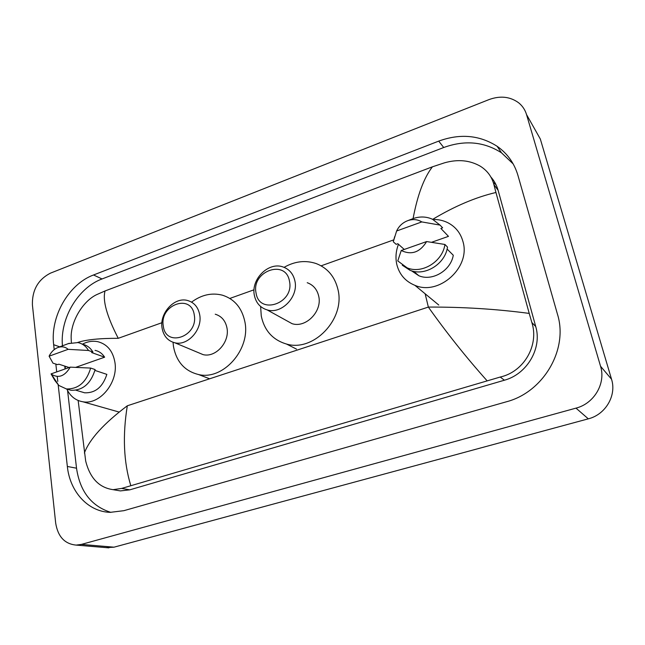 <?xml version="1.0" encoding="UTF-8"?>
<svg xmlns="http://www.w3.org/2000/svg" width="645" height="645" viewBox="0 0 645 645"><rect width="100%" height="100%" fill="white"/><g stroke="black" fill="none" stroke-linecap="round" stroke-linejoin="round"><path stroke-width="0.97" d="M32.403 304.851C32.089 290.057 38.12 279.478 50.495 273.133L488.999 99.596C500.197 95.516 510.058 96.565 518.58 102.74C522.434 105.836 525.086 109.771 526.53 114.56L600.551 366.255C606.034 383.34 594.158 403.568 575.993 408.132L81.431 544.396L76.166 545.098C64.694 544.001 57.865 536.64 55.672 523.022L32.403 304.851M535.277 130.072L540.325 139.022L611.541 379.236C616.789 395.474 605.558 414.59 588.304 418.839L113.988 547.186L106.167 547.629M58.179 384.872L67.346 466.464C69.87 491.627 87.873 511.711 110.15 512.356L123.88 510.679L506.373 401.795C543.404 392.265 568.519 349.413 557.49 314.317L517.967 175.48C514.315 163.185 507.373 153.462 497.142 146.294C479.493 135.071 460.014 133.346 438.705 141.118L93.525 274.98C68.62 284.139 50.068 316.655 53.664 344.712L54.212 349.614M55.841 364.078L56.72 371.899M57.236 376.527L57.784 381.421M493.272 182.414L496.029 184.736M513.202 163.951L501.471 152.792C484.024 141.65 464.771 139.892 443.72 147.512L102.047 278.954C77.997 287.759 59.848 318.501 62.452 345.825M67.58 390.588L76.529 468.206C79.956 491.49 91.405 506.212 110.884 512.38M64.758 366.102L65.024 368.44M115.286 490.047L120.397 490.91L129.79 489.837L504.406 380.211C527.062 374.148 542.276 348.139 535.729 326.555L498.117 190.323C496.69 185.244 494.263 180.794 490.837 176.964M486.935 380.606C466.117 357.298 446.598 332.788 428.353 307.076C462.828 306.939 496.457 309.052 529.222 313.406L531.843 322.5C539.22 344.986 524.135 371.77 500.214 377.043L121.647 488.426L113.093 489.668C99.096 487.693 89.953 478.122 85.672 460.965L78.15 400.481M71.369 342.68L71.176 338.601C70.337 321.597 82.955 301.102 96.653 294.652L105.062 290.951C102.426 300.344 106.82 316.131 118.245 338.311C99.499 338.278 85.93 339.673 77.545 342.511M413.074 218.607C417.517 194.992 423.967 177.73 432.424 166.813L105.062 290.951M432.424 166.813L444.582 162.798C457.966 159.041 469.931 160.21 480.477 166.305C487.402 170.74 491.877 176.835 493.893 184.575L495.949 192.484C475.712 197.233 454.62 206.19 432.682 219.348M529.222 313.406L495.949 192.484M84.366 453.024C89.574 439.156 103.893 423.41 127.315 405.786C122.502 435.44 123.647 461.989 130.742 485.451M432.932 219.469C438.189 219.356 443.099 220.413 447.646 222.622C455.443 226.613 460.546 232.926 462.957 241.561C470.947 267.28 438.979 295.99 414.92 285.34C405.407 281.43 399.376 274.504 396.82 264.555C395.32 257.847 395.861 251.09 398.465 244.278M447.098 249.051L453.282 255.243C450.791 270.65 432.15 281.575 418.823 275.729L411.462 270.779M426.635 241.561C419.968 252.356 411.502 255.339 401.238 250.51L426.635 241.561L444.921 244.471C442.631 261.652 421.927 274.278 407.148 267.852L397.772 260.927L401.238 250.51M444.921 244.471L447.501 247.067C445.227 264.136 424.66 276.649 409.97 270.255L402.286 265.224M410.946 219.429L413.51 218.437C420.201 216.277 426.538 216.559 432.513 219.268L440.035 225.097L442.631 227.822L440.874 228.443L448.477 236.352L431.658 242.262M447.324 235.151L448.477 236.352M404.246 249.446L397.852 243.729L396.151 244.334L393.273 241.778L394.708 236.57M396.619 230.999C399.061 225.903 402.907 222.412 408.164 220.509C413.147 218.945 417.694 219.413 421.798 221.92L396.619 230.999L393.273 241.778M421.798 221.92L440.035 225.097M440.543 225.629L442.631 227.822M256.065 293.015C251.139 271.327 285.751 258.621 289.46 281.131C294.596 303.384 259.185 315.574 256.065 293.015M254.364 295.346C250.752 279.277 268.594 261.483 283.066 266.966C289.355 269.239 293.306 273.907 294.91 280.954C298.716 296.732 281.43 314.599 267.111 309.89C260.217 307.721 255.968 302.868 254.364 295.346M285.251 319.912L292.072 323.677C305.915 328.273 322.468 311.293 318.711 296.168C317.122 289.42 313.293 284.929 307.214 282.704M284.09 267.336C294.773 261.257 305.48 260 316.211 263.579C327.612 268.03 334.86 276.673 337.964 289.508C345.502 318.936 313.551 352.339 286.493 344.035C272.819 339.971 264.41 330.643 261.273 316.042L260.62 306.488M163.298 326.015C159.259 304.875 191.38 293.072 194.274 315.002C198.483 336.682 165.66 347.978 163.298 326.015M162.08 328.111C159.283 313.131 174.618 296.523 187.703 300.538C194.218 302.497 198.217 307.238 199.7 314.76C202.683 329.506 187.76 346.204 174.811 342.777C167.789 340.931 163.548 336.045 162.08 328.111M197.951 352.476L203.054 354.613C215.615 357.967 229.942 342.06 226.959 327.91C225.468 320.702 221.566 316.131 215.245 314.212M191.549 302.126C201.49 294.773 211.818 292.467 222.525 295.217C234.482 299.087 241.923 307.915 244.866 321.718C250.873 349.276 223.146 380.59 198.595 374.552C184.72 371.117 176.351 361.74 173.465 346.421L173.045 342.293M64.911 369.013L65.54 366.352M68.402 343.6L77.884 342.576C82.407 343.519 85.946 346.155 88.494 350.485L92.945 352.073C90.389 347.768 86.865 345.148 82.358 344.196C87.47 341.528 92.566 340.681 97.661 341.656C107.207 344.075 112.972 351.041 114.955 362.555C118.285 382.525 99.782 405.044 82.939 401.795C75.65 400.553 70.281 396.312 66.83 389.072M94.936 370.407L106.852 374.374C102.749 387.008 95.347 393.152 84.656 392.805L80.98 391.717M70.224 367.142C64.806 376.237 58.542 378.599 51.439 374.237L51.06 373.898L70.224 367.142L90.679 368.077C86.341 382.267 78.247 389.217 66.395 388.943L58.784 385.428L54.914 380.55L55.752 380.8M51.06 373.898L54.914 380.55M90.679 368.077L95.129 369.561C90.832 383.662 82.778 390.572 70.974 390.289L67.032 389.128M92.945 352.073L91.614 352.549L104.635 357.193L75.763 367.336M95.057 350.356C99.064 351.194 102.257 353.468 104.635 357.193M69.144 367.521L58.864 364.183L57.574 364.643L52.979 363.151L49.101 356.193C51.221 351.823 54.236 348.897 58.147 347.429C61.952 346.212 65.282 346.841 68.136 349.332L49.101 356.193M68.136 349.332L88.494 350.485M127.315 405.786L428.353 307.076L425.144 293.773M118.245 338.311L161.919 322.71M229.83 298.442L254.049 289.79M321.105 265.829L393.668 239.9M81.431 544.396L113.988 547.186M575.993 408.132L588.304 418.839M600.551 366.255L611.541 379.236M526.53 114.56L540.325 139.022M102.047 278.954L93.525 274.98M59.743 346.833L53.664 344.712M443.72 147.512L438.705 141.118M76.529 468.206L67.346 466.464M535.729 326.555L531.843 322.5M504.406 380.211L500.214 377.043M129.79 489.837L121.647 488.426M498.117 190.323L493.893 184.575M76.166 545.098L108.884 547.855M493.876 184.543L495.553 186.816M501.471 152.792L497.142 146.294M120.397 490.91L113.093 489.676M413.743 271.368L418.823 275.729M407.148 267.852L409.97 270.255M414.92 285.34L438.769 305.029M408.164 220.509L413.51 218.437M286.493 344.035L296.482 349.098M267.111 309.89L292.072 323.677M198.595 374.552L209.649 378.792M174.811 342.777L203.054 354.613M75.981 390.233L84.656 392.805M51.439 374.237L58.784 385.428M66.395 388.943L70.974 390.289M82.939 401.795L119.107 412.058M58.147 347.429L69.273 343.269"/></g></svg>

